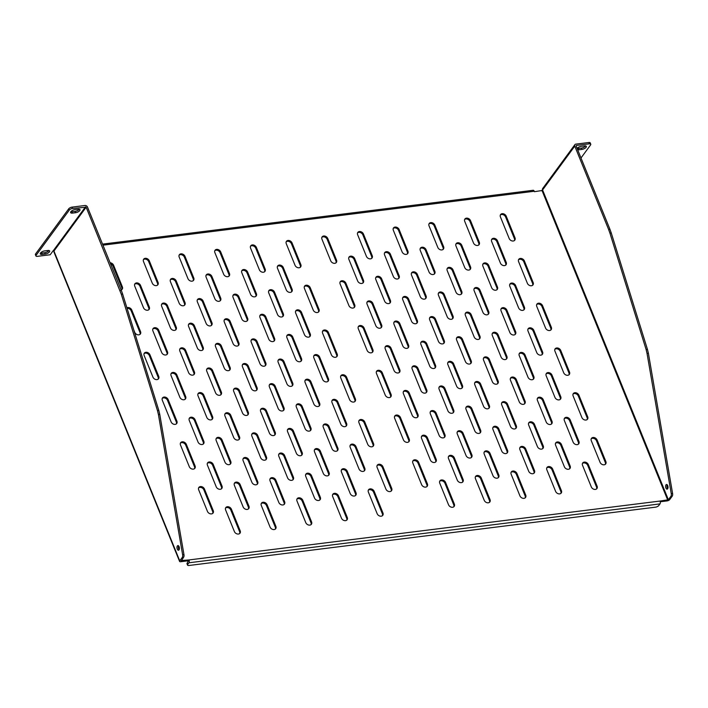 <?xml version="1.0" encoding="UTF-8"?>
<svg xmlns="http://www.w3.org/2000/svg" width="708" height="708" viewBox="0 0 708 708"><rect width="100%" height="100%" fill="white"/><g stroke="black" fill="none" stroke-linecap="round" stroke-linejoin="round"><path stroke-width="1.06" d="M187.549 565.117L187.009 563.789A2.602 1.053 -22.1 0 1 187.186 563.09L187.726 564.418A2.602 1.053 157.9 0 0 187.549 565.117A2.602 1.053 157.9 0 0 188.965 565.488L655.555 507.158A2.602 1.053 157.9 0 0 658.776 505.521L659.971 503.901A2.08 1.044 82.9 0 0 660.051 501.052L668.37 499.768L542.576 189.965A2.08 1.584 -143.7 0 1 542.682 188.514L574.878 144.662A2.08 1.584 36.3 0 0 574.772 146.113L608.615 229.472L609.951 229.304L611.261 232.967L609.924 233.136L608.615 229.472M589.357 143.83L588.826 142.512A2.602 1.053 -22.1 0 1 590.233 142.883L590.773 144.211A2.602 1.053 157.9 0 0 589.357 143.83L576.374 145.45L576.108 145.954L609.951 229.304M580.994 157.981L590.596 144.91A2.602 1.053 157.9 0 0 590.773 144.211M119.988 290.554L121.325 290.395L122.634 294.059L121.289 294.227L86.137 207.205L72.535 208.444A2.602 1.053 157.9 0 0 69.304 210.081L36.117 255.287A2.602 1.053 157.9 0 0 35.94 255.986A2.602 1.053 157.9 0 0 37.356 256.358L50.197 254.756L53.189 250.685L54.127 251.499A2.08 0.841 -22.1 0 0 53.976 252.057L179.593 561.417A2.08 0.841 157.9 0 0 180.726 561.718L188.408 560.754L189.001 559.94L660.051 501.052M35.94 255.986L35.4 254.659A2.602 1.053 -22.1 0 1 35.577 253.96L36.117 255.287M69.304 210.081L68.764 208.754A2.602 1.053 -22.1 0 1 71.995 207.125L72.535 208.444M647.041 353.442L646.103 349.495L647.439 349.327L648.386 353.274L647.041 353.442L671.264 493.733L672.6 493.565A2.602 1.31 82.9 0 1 672.228 496.166L669.706 499.6A2.08 0.841 157.9 0 1 667.131 500.901L660.254 501.768M158.415 414.534L157.468 410.587L158.804 410.419L159.751 414.366L158.415 414.534L182.629 554.815L183.965 554.647A2.602 1.31 82.9 0 1 183.602 557.249L182.266 557.417A2.602 1.31 -97.1 0 0 182.629 554.815M672.228 496.166L670.892 496.335A2.602 1.31 -97.1 0 0 671.264 493.733M102.536 244.118L533.204 190.275A2.08 1.044 82.9 0 1 534.257 191.257L534.434 191.691L542.753 190.408M372.868 303.413L381.639 324.999A3.381 2.584 -143.7 0 1 381.462 327.361A3.381 2.584 -143.7 0 1 378.532 328.105A3.381 2.584 -143.7 0 1 375.833 325.724L367.071 304.139A3.381 2.584 -143.7 0 1 367.24 301.776A3.381 2.584 -143.7 0 1 370.169 301.033A3.381 2.584 -143.7 0 1 372.868 303.413L372.275 304.228L381.037 325.813A3.381 2.584 -143.7 0 1 381.108 327.733M367.001 302.219A3.381 2.584 -143.7 0 1 372.275 304.228M515.636 285.563L524.407 307.148A3.381 2.584 -143.7 0 1 524.23 309.511A3.381 2.584 -143.7 0 1 521.3 310.254A3.381 2.584 -143.7 0 1 518.601 307.874L509.84 286.289A3.381 2.584 -143.7 0 1 510.017 283.926A3.381 2.584 -143.7 0 1 512.937 283.182A3.381 2.584 -143.7 0 1 515.636 285.563L515.043 286.377L523.805 307.962A3.381 2.584 -143.7 0 1 523.876 309.883M509.769 284.368A3.381 2.584 -143.7 0 1 515.043 286.377M498.122 334.787L506.884 356.372A3.381 2.584 -143.7 0 1 506.716 358.735A3.381 2.584 -143.7 0 1 503.786 359.478A3.381 2.584 -143.7 0 1 501.087 357.098L492.325 335.512A3.381 2.584 -143.7 0 1 492.494 333.149A3.381 2.584 -143.7 0 1 495.423 332.406A3.381 2.584 -143.7 0 1 498.122 334.787L497.52 335.601L506.291 357.186A3.381 2.584 -143.7 0 1 506.362 359.106M492.246 333.592A3.381 2.584 -143.7 0 1 497.52 335.601M533.814 330.326L542.576 351.911A3.381 2.584 -143.7 0 1 542.408 354.274A3.381 2.584 -143.7 0 1 539.478 355.018A3.381 2.584 -143.7 0 1 536.779 352.637L528.018 331.052A3.381 2.584 -143.7 0 1 528.186 328.689A3.381 2.584 -143.7 0 1 531.115 327.946A3.381 2.584 -143.7 0 1 533.814 330.326L533.221 331.14L541.983 352.726A3.381 2.584 -143.7 0 1 542.054 354.646M527.938 329.131A3.381 2.584 -143.7 0 1 533.221 331.14M391.046 348.177L399.808 369.762A3.381 2.584 -143.7 0 1 399.639 372.125A3.381 2.584 -143.7 0 1 396.71 372.859A3.381 2.584 -143.7 0 1 394.011 370.488L385.24 348.894A3.381 2.584 -143.7 0 1 385.418 346.531A3.381 2.584 -143.7 0 1 388.347 345.796A3.381 2.584 -143.7 0 1 391.046 348.177L390.444 348.982L399.215 370.576A3.381 2.584 -143.7 0 1 399.285 372.488M385.17 346.982A3.381 2.584 -143.7 0 1 390.444 348.982M426.738 343.707L435.5 365.301A3.381 2.584 -143.7 0 1 435.332 367.664A3.381 2.584 -143.7 0 1 432.402 368.399A3.381 2.584 -143.7 0 1 429.703 366.027L420.933 344.433A3.381 2.584 -143.7 0 1 421.11 342.07A3.381 2.584 -143.7 0 1 424.039 341.336A3.381 2.584 -143.7 0 1 426.738 343.707L426.136 344.522L434.907 366.107A3.381 2.584 -143.7 0 1 434.978 368.027M420.862 342.513A3.381 2.584 -143.7 0 1 426.136 344.522M462.43 339.247L471.192 360.832A3.381 2.584 -143.7 0 1 471.024 363.195A3.381 2.584 -143.7 0 1 468.094 363.939A3.381 2.584 -143.7 0 1 465.395 361.558L456.625 339.973A3.381 2.584 -143.7 0 1 456.802 337.61A3.381 2.584 -143.7 0 1 459.731 336.875A3.381 2.584 -143.7 0 1 462.43 339.247L461.828 340.061L470.599 361.646A3.381 2.584 -143.7 0 1 470.67 363.567M456.554 338.052A3.381 2.584 -143.7 0 1 461.828 340.061M426.074 249.729L434.845 271.314A3.381 2.584 -143.7 0 1 434.668 273.677A3.381 2.584 -143.7 0 1 431.738 274.421A3.381 2.584 -143.7 0 1 429.048 272.04L420.278 250.455A3.381 2.584 -143.7 0 1 420.455 248.092A3.381 2.584 -143.7 0 1 423.384 247.349A3.381 2.584 -143.7 0 1 426.074 249.729L425.481 250.544L434.243 272.129A3.381 2.584 -143.7 0 1 434.323 274.049M420.207 248.535A3.381 2.584 -143.7 0 1 425.481 250.544M390.382 254.19L399.153 275.775A3.381 2.584 -143.7 0 1 398.976 278.138A3.381 2.584 -143.7 0 1 396.046 278.881A3.381 2.584 -143.7 0 1 393.347 276.501L384.586 254.915A3.381 2.584 -143.7 0 1 384.763 252.552A3.381 2.584 -143.7 0 1 387.692 251.809A3.381 2.584 -143.7 0 1 390.382 254.19L389.789 255.004L398.551 276.589A3.381 2.584 -143.7 0 1 398.622 278.51M384.515 252.995A3.381 2.584 -143.7 0 1 389.789 255.004M354.69 258.65L363.461 280.235A3.381 2.584 -143.7 0 1 363.284 282.607A3.381 2.584 -143.7 0 1 360.354 283.342A3.381 2.584 -143.7 0 1 357.655 280.961L348.894 259.376A3.381 2.584 -143.7 0 1 349.071 257.013A3.381 2.584 -143.7 0 1 351.991 256.278A3.381 2.584 -143.7 0 1 354.69 258.65L354.097 259.464L362.859 281.049A3.381 2.584 -143.7 0 1 362.93 282.97M348.823 257.455A3.381 2.584 -143.7 0 1 354.097 259.464M497.467 240.8L506.229 262.394A3.381 2.584 -143.7 0 1 506.052 264.757A3.381 2.584 -143.7 0 1 503.131 265.491A3.381 2.584 -143.7 0 1 500.432 263.119L491.662 241.525A3.381 2.584 -143.7 0 1 491.839 239.162A3.381 2.584 -143.7 0 1 494.768 238.428A3.381 2.584 -143.7 0 1 497.467 240.8L496.866 241.614L505.636 263.199A3.381 2.584 -143.7 0 1 505.707 265.119M491.591 239.614A3.381 2.584 -143.7 0 1 496.866 241.614M479.944 290.023L488.715 311.609A3.381 2.584 -143.7 0 1 488.538 313.98A3.381 2.584 -143.7 0 1 485.608 314.715A3.381 2.584 -143.7 0 1 482.909 312.334L474.148 290.749A3.381 2.584 -143.7 0 1 474.325 288.386A3.381 2.584 -143.7 0 1 477.245 287.652A3.381 2.584 -143.7 0 1 479.944 290.023L479.351 290.838L488.113 312.423A3.381 2.584 -143.7 0 1 488.184 314.343M474.077 288.829A3.381 2.584 -143.7 0 1 479.351 290.838M444.252 294.484L453.023 316.078A3.381 2.584 -143.7 0 1 452.846 318.441A3.381 2.584 -143.7 0 1 449.916 319.175A3.381 2.584 -143.7 0 1 447.217 316.803L438.456 295.209A3.381 2.584 -143.7 0 1 438.624 292.846A3.381 2.584 -143.7 0 1 441.553 292.112A3.381 2.584 -143.7 0 1 444.252 294.484L443.659 295.298L452.421 316.892A3.381 2.584 -143.7 0 1 452.492 318.804M438.385 293.298A3.381 2.584 -143.7 0 1 443.659 295.298M408.56 298.953L417.331 320.538A3.381 2.584 -143.7 0 1 417.154 322.901A3.381 2.584 -143.7 0 1 414.224 323.636A3.381 2.584 -143.7 0 1 411.525 321.264L402.764 299.679A3.381 2.584 -143.7 0 1 402.932 297.316A3.381 2.584 -143.7 0 1 405.861 296.572A3.381 2.584 -143.7 0 1 408.56 298.953L407.967 299.767L416.729 321.352A3.381 2.584 -143.7 0 1 416.8 323.273M402.693 297.758A3.381 2.584 -143.7 0 1 407.967 299.767M463.085 433.234L471.855 454.819A3.381 2.584 -143.7 0 1 471.678 457.182A3.381 2.584 -143.7 0 1 468.749 457.917A3.381 2.584 -143.7 0 1 466.05 455.545L457.288 433.96A3.381 2.584 -143.7 0 1 457.465 431.597A3.381 2.584 -143.7 0 1 460.386 430.853A3.381 2.584 -143.7 0 1 463.085 433.234L462.492 434.048L471.254 455.633A3.381 2.584 -143.7 0 1 471.324 457.554M457.218 432.039A3.381 2.584 -143.7 0 1 462.492 434.048M427.393 437.694L436.163 459.28A3.381 2.584 -143.7 0 1 435.986 461.643A3.381 2.584 -143.7 0 1 433.057 462.386A3.381 2.584 -143.7 0 1 430.358 460.005L421.596 438.42A3.381 2.584 -143.7 0 1 421.764 436.057A3.381 2.584 -143.7 0 1 424.694 435.314A3.381 2.584 -143.7 0 1 427.393 437.694L426.8 438.509L435.562 460.094A3.381 2.584 -143.7 0 1 435.632 462.014M421.526 436.5A3.381 2.584 -143.7 0 1 426.8 438.509M570.161 419.844L578.932 441.429A3.381 2.584 -143.7 0 1 578.755 443.792A3.381 2.584 -143.7 0 1 575.825 444.536A3.381 2.584 -143.7 0 1 573.126 442.155L564.365 420.57A3.381 2.584 -143.7 0 1 564.542 418.207A3.381 2.584 -143.7 0 1 567.471 417.463A3.381 2.584 -143.7 0 1 570.161 419.844L569.568 420.658L578.33 442.243A3.381 2.584 -143.7 0 1 578.401 444.164M564.294 418.649A3.381 2.584 -143.7 0 1 569.568 420.658M552.647 469.068L561.409 490.653A3.381 2.584 -143.7 0 1 561.24 493.016A3.381 2.584 -143.7 0 1 558.311 493.759A3.381 2.584 -143.7 0 1 555.612 491.379L546.85 469.793A3.381 2.584 -143.7 0 1 547.019 467.43A3.381 2.584 -143.7 0 1 549.948 466.687A3.381 2.584 -143.7 0 1 552.647 469.068L552.054 469.882L560.816 491.467A3.381 2.584 -143.7 0 1 560.886 493.387M546.78 467.873A3.381 2.584 -143.7 0 1 552.054 469.882M588.339 464.607L597.11 486.192A3.381 2.584 -143.7 0 1 596.933 488.555A3.381 2.584 -143.7 0 1 594.003 489.299A3.381 2.584 -143.7 0 1 591.304 486.918L582.542 465.333A3.381 2.584 -143.7 0 1 582.711 462.97A3.381 2.584 -143.7 0 1 585.64 462.227A3.381 2.584 -143.7 0 1 588.339 464.607L587.746 465.421L596.508 487.007A3.381 2.584 -143.7 0 1 596.579 488.927M582.472 463.413A3.381 2.584 -143.7 0 1 587.746 465.421M445.571 482.458L454.332 504.043A3.381 2.584 -143.7 0 1 454.164 506.406A3.381 2.584 -143.7 0 1 451.235 507.14A3.381 2.584 -143.7 0 1 448.536 504.769L439.765 483.183A3.381 2.584 -143.7 0 1 439.942 480.812A3.381 2.584 -143.7 0 1 442.872 480.077A3.381 2.584 -143.7 0 1 445.571 482.458L444.969 483.263L453.74 504.857A3.381 2.584 -143.7 0 1 453.81 506.769M439.695 481.263A3.381 2.584 -143.7 0 1 444.969 483.263M481.263 477.989L490.025 499.582A3.381 2.584 -143.7 0 1 489.856 501.945A3.381 2.584 -143.7 0 1 486.927 502.68A3.381 2.584 -143.7 0 1 484.228 500.308L475.466 478.714A3.381 2.584 -143.7 0 1 475.634 476.351A3.381 2.584 -143.7 0 1 478.564 475.617A3.381 2.584 -143.7 0 1 481.263 477.989L480.661 478.803L489.432 500.388A3.381 2.584 -143.7 0 1 489.502 502.308M475.387 476.803A3.381 2.584 -143.7 0 1 480.661 478.803M516.955 473.528L525.717 495.113A3.381 2.584 -143.7 0 1 525.548 497.476A3.381 2.584 -143.7 0 1 522.619 498.22A3.381 2.584 -143.7 0 1 519.92 495.839L511.158 474.254A3.381 2.584 -143.7 0 1 511.326 471.891A3.381 2.584 -143.7 0 1 514.256 471.156A3.381 2.584 -143.7 0 1 516.955 473.528L516.362 474.342L525.124 495.927A3.381 2.584 -143.7 0 1 525.194 497.848M511.087 472.333A3.381 2.584 -143.7 0 1 516.362 474.342M516.3 379.55L525.062 401.135A3.381 2.584 -143.7 0 1 524.885 403.498A3.381 2.584 -143.7 0 1 521.964 404.233A3.381 2.584 -143.7 0 1 519.265 401.861L510.495 380.276A3.381 2.584 -143.7 0 1 510.672 377.904A3.381 2.584 -143.7 0 1 513.601 377.169A3.381 2.584 -143.7 0 1 516.3 379.55L515.698 380.355L524.469 401.949A3.381 2.584 -143.7 0 1 524.54 403.87M510.424 378.355A3.381 2.584 -143.7 0 1 515.698 380.355M480.608 384.01L489.37 405.596A3.381 2.584 -143.7 0 1 489.193 407.958A3.381 2.584 -143.7 0 1 486.272 408.702A3.381 2.584 -143.7 0 1 483.573 406.321L474.803 384.736A3.381 2.584 -143.7 0 1 474.98 382.373A3.381 2.584 -143.7 0 1 477.909 381.63A3.381 2.584 -143.7 0 1 480.608 384.01L480.006 384.825L488.777 406.41A3.381 2.584 -143.7 0 1 488.847 408.33M474.732 382.816A3.381 2.584 -143.7 0 1 480.006 384.825M444.916 388.471L453.678 410.056A3.381 2.584 -143.7 0 1 453.501 412.419A3.381 2.584 -143.7 0 1 450.571 413.162A3.381 2.584 -143.7 0 1 447.881 410.782L439.11 389.196A3.381 2.584 -143.7 0 1 439.287 386.834A3.381 2.584 -143.7 0 1 442.217 386.09A3.381 2.584 -143.7 0 1 444.916 388.471L444.314 389.285L453.085 410.87A3.381 2.584 -143.7 0 1 453.155 412.791M439.04 387.276A3.381 2.584 -143.7 0 1 444.314 389.285M409.215 392.931L417.986 414.516A3.381 2.584 -143.7 0 1 417.809 416.888A3.381 2.584 -143.7 0 1 414.879 417.623A3.381 2.584 -143.7 0 1 412.189 415.242L403.418 393.657A3.381 2.584 -143.7 0 1 403.595 391.294A3.381 2.584 -143.7 0 1 406.525 390.559A3.381 2.584 -143.7 0 1 409.215 392.931L408.622 393.745L417.384 415.331A3.381 2.584 -143.7 0 1 417.463 417.251M403.348 391.736A3.381 2.584 -143.7 0 1 408.622 393.745M551.992 375.081L560.754 396.675A3.381 2.584 -143.7 0 1 560.577 399.038A3.381 2.584 -143.7 0 1 557.656 399.772A3.381 2.584 -143.7 0 1 554.957 397.4L546.187 375.806A3.381 2.584 -143.7 0 1 546.364 373.443A3.381 2.584 -143.7 0 1 549.293 372.709A3.381 2.584 -143.7 0 1 551.992 375.081L551.39 375.895L560.161 397.48A3.381 2.584 -143.7 0 1 560.232 399.401M546.116 373.895A3.381 2.584 -143.7 0 1 551.39 375.895M534.469 424.304L543.24 445.898A3.381 2.584 -143.7 0 1 543.063 448.261A3.381 2.584 -143.7 0 1 540.133 448.996A3.381 2.584 -143.7 0 1 537.434 446.615L528.672 425.03A3.381 2.584 -143.7 0 1 528.849 422.667A3.381 2.584 -143.7 0 1 531.77 421.933A3.381 2.584 -143.7 0 1 534.469 424.304L533.876 425.119L542.638 446.704A3.381 2.584 -143.7 0 1 542.709 448.624M528.602 423.11A3.381 2.584 -143.7 0 1 533.876 425.119M498.777 428.765L507.548 450.359A3.381 2.584 -143.7 0 1 507.37 452.722A3.381 2.584 -143.7 0 1 504.441 453.456A3.381 2.584 -143.7 0 1 501.742 451.084L492.98 429.49A3.381 2.584 -143.7 0 1 493.157 427.128A3.381 2.584 -143.7 0 1 496.078 426.393A3.381 2.584 -143.7 0 1 498.777 428.765L498.184 429.579L506.946 451.173A3.381 2.584 -143.7 0 1 507.017 453.085M492.91 427.579A3.381 2.584 -143.7 0 1 498.184 429.579M461.766 245.269L470.537 266.854A3.381 2.584 -143.7 0 1 470.36 269.217A3.381 2.584 -143.7 0 1 467.43 269.952A3.381 2.584 -143.7 0 1 464.74 267.58L455.97 245.995A3.381 2.584 -143.7 0 1 456.147 243.623A3.381 2.584 -143.7 0 1 459.076 242.888A3.381 2.584 -143.7 0 1 461.766 245.269L461.174 246.074L469.944 267.668A3.381 2.584 -143.7 0 1 470.015 269.58M455.899 244.074A3.381 2.584 -143.7 0 1 461.174 246.074M402.772 345.876L394.002 324.291A3.381 2.584 -143.7 0 1 394.179 321.919A3.381 2.584 -143.7 0 1 397.108 321.184A3.381 2.584 -143.7 0 1 399.799 323.565L408.569 345.15A3.381 2.584 -143.7 0 1 408.392 347.513A3.381 2.584 -143.7 0 1 405.463 348.248A3.381 2.584 -143.7 0 1 402.772 345.876M393.931 322.37A3.381 2.584 -143.7 0 1 399.206 324.37L407.967 345.964A3.381 2.584 -143.7 0 1 408.047 347.885M524.398 260.951L533.159 282.536A3.381 2.584 -143.7 0 1 532.991 284.899A3.381 2.584 -143.7 0 1 530.062 285.643A3.381 2.584 -143.7 0 1 527.363 283.262L518.601 261.677A3.381 2.584 -143.7 0 1 518.769 259.314A3.381 2.584 -143.7 0 1 521.699 258.57A3.381 2.584 -143.7 0 1 524.398 260.951L523.796 261.765L532.566 283.35A3.381 2.584 -143.7 0 1 532.637 285.271M518.521 259.756A3.381 2.584 -143.7 0 1 523.796 261.765M488.706 265.411L497.467 287.006A3.381 2.584 -143.7 0 1 497.299 289.368A3.381 2.584 -143.7 0 1 494.37 290.103A3.381 2.584 -143.7 0 1 491.671 287.722L482.9 266.137A3.381 2.584 -143.7 0 1 483.077 263.774A3.381 2.584 -143.7 0 1 486.007 263.04A3.381 2.584 -143.7 0 1 488.706 265.411L488.104 266.226L496.874 287.811A3.381 2.584 -143.7 0 1 496.945 289.731M482.829 264.217A3.381 2.584 -143.7 0 1 488.104 266.226M453.014 269.881L461.775 291.466A3.381 2.584 -143.7 0 1 461.607 293.829A3.381 2.584 -143.7 0 1 458.678 294.563A3.381 2.584 -143.7 0 1 455.979 292.192L447.208 270.598A3.381 2.584 -143.7 0 1 447.385 268.235A3.381 2.584 -143.7 0 1 450.315 267.5A3.381 2.584 -143.7 0 1 453.014 269.881L452.412 270.686L461.182 292.28A3.381 2.584 -143.7 0 1 461.253 294.192M447.137 268.686A3.381 2.584 -143.7 0 1 452.412 270.686M364.107 328.025L372.877 349.61A3.381 2.584 -143.7 0 1 372.7 351.973A3.381 2.584 -143.7 0 1 369.771 352.717A3.381 2.584 -143.7 0 1 367.071 350.336L358.31 328.751A3.381 2.584 -143.7 0 1 358.487 326.388A3.381 2.584 -143.7 0 1 361.407 325.645A3.381 2.584 -143.7 0 1 364.107 328.025L363.514 328.839L372.275 350.425A3.381 2.584 -143.7 0 1 372.346 352.345M358.239 326.831A3.381 2.584 -143.7 0 1 363.514 328.839M435.491 319.096L444.261 340.69A3.381 2.584 -143.7 0 1 444.084 343.053A3.381 2.584 -143.7 0 1 441.155 343.787A3.381 2.584 -143.7 0 1 438.464 341.415L429.694 319.821A3.381 2.584 -143.7 0 1 429.871 317.458A3.381 2.584 -143.7 0 1 432.8 316.724A3.381 2.584 -143.7 0 1 435.491 319.096L434.898 319.91L443.659 341.504A3.381 2.584 -143.7 0 1 443.739 343.415M429.623 317.91A3.381 2.584 -143.7 0 1 434.898 319.91M471.192 314.635L479.953 336.22A3.381 2.584 -143.7 0 1 479.776 338.592A3.381 2.584 -143.7 0 1 476.847 339.327A3.381 2.584 -143.7 0 1 474.156 336.946L465.386 315.361A3.381 2.584 -143.7 0 1 465.563 312.998A3.381 2.584 -143.7 0 1 468.492 312.263A3.381 2.584 -143.7 0 1 471.192 314.635L470.59 315.449L479.36 337.035A3.381 2.584 -143.7 0 1 479.431 338.955M465.315 313.44A3.381 2.584 -143.7 0 1 470.59 315.449M506.884 310.175L515.645 331.76A3.381 2.584 -143.7 0 1 515.468 334.123A3.381 2.584 -143.7 0 1 512.548 334.866A3.381 2.584 -143.7 0 1 509.849 332.486L501.078 310.901A3.381 2.584 -143.7 0 1 501.255 308.538A3.381 2.584 -143.7 0 1 504.185 307.794A3.381 2.584 -143.7 0 1 506.884 310.175L506.282 310.989L515.052 332.574A3.381 2.584 -143.7 0 1 515.123 334.495M501.007 308.98A3.381 2.584 -143.7 0 1 506.282 310.989M542.576 305.714L551.337 327.3A3.381 2.584 -143.7 0 1 551.16 329.663A3.381 2.584 -143.7 0 1 548.24 330.406A3.381 2.584 -143.7 0 1 545.541 328.025L536.77 306.44A3.381 2.584 -143.7 0 1 536.947 304.077A3.381 2.584 -143.7 0 1 539.877 303.334A3.381 2.584 -143.7 0 1 542.576 305.714L541.974 306.529L550.744 328.114A3.381 2.584 -143.7 0 1 550.815 330.034M536.699 304.52A3.381 2.584 -143.7 0 1 541.974 306.529M327.76 238.499L336.521 260.093A3.381 2.584 -143.7 0 1 336.353 262.456A3.381 2.584 -143.7 0 1 333.424 263.19A3.381 2.584 -143.7 0 1 330.724 260.818L321.963 239.224A3.381 2.584 -143.7 0 1 322.131 236.861A3.381 2.584 -143.7 0 1 325.06 236.127A3.381 2.584 -143.7 0 1 327.76 238.499L327.158 239.313L335.928 260.907A3.381 2.584 -143.7 0 1 335.999 262.818M321.883 237.313A3.381 2.584 -143.7 0 1 327.158 239.313M399.144 229.578L407.914 251.163A3.381 2.584 -143.7 0 1 407.737 253.526A3.381 2.584 -143.7 0 1 404.808 254.269A3.381 2.584 -143.7 0 1 402.109 251.889L393.347 230.304A3.381 2.584 -143.7 0 1 393.515 227.941A3.381 2.584 -143.7 0 1 396.445 227.197A3.381 2.584 -143.7 0 1 399.144 229.578L398.551 230.392L407.312 251.977A3.381 2.584 -143.7 0 1 407.383 253.898M393.276 228.383A3.381 2.584 -143.7 0 1 398.551 230.392M434.836 225.117L443.606 246.703A3.381 2.584 -143.7 0 1 443.429 249.066A3.381 2.584 -143.7 0 1 440.5 249.809A3.381 2.584 -143.7 0 1 437.801 247.428L429.039 225.843A3.381 2.584 -143.7 0 1 429.207 223.48A3.381 2.584 -143.7 0 1 432.137 222.737A3.381 2.584 -143.7 0 1 434.836 225.117L434.243 225.932L443.004 247.517A3.381 2.584 -143.7 0 1 443.075 249.437M428.968 223.923A3.381 2.584 -143.7 0 1 434.243 225.932M470.528 220.657L479.298 242.242A3.381 2.584 -143.7 0 1 479.121 244.605A3.381 2.584 -143.7 0 1 476.192 245.34A3.381 2.584 -143.7 0 1 473.493 242.968L464.731 221.383A3.381 2.584 -143.7 0 1 464.899 219.011A3.381 2.584 -143.7 0 1 467.829 218.276A3.381 2.584 -143.7 0 1 470.528 220.657L469.935 221.471L478.696 243.056A3.381 2.584 -143.7 0 1 478.767 244.977M464.66 219.462A3.381 2.584 -143.7 0 1 469.935 221.471M417.322 274.341L426.083 295.926A3.381 2.584 -143.7 0 1 425.915 298.289A3.381 2.584 -143.7 0 1 422.986 299.033A3.381 2.584 -143.7 0 1 420.286 296.652L411.516 275.067A3.381 2.584 -143.7 0 1 411.693 272.704A3.381 2.584 -143.7 0 1 414.623 271.961A3.381 2.584 -143.7 0 1 417.322 274.341L416.72 275.155L425.49 296.74A3.381 2.584 -143.7 0 1 425.561 298.661M411.445 273.146A3.381 2.584 -143.7 0 1 416.72 275.155M345.938 283.262L354.699 304.847A3.381 2.584 -143.7 0 1 354.522 307.21A3.381 2.584 -143.7 0 1 351.602 307.953A3.381 2.584 -143.7 0 1 348.902 305.573L340.132 283.988A3.381 2.584 -143.7 0 1 340.309 281.625A3.381 2.584 -143.7 0 1 343.238 280.89A3.381 2.584 -143.7 0 1 345.938 283.262L345.336 284.076L354.106 305.661A3.381 2.584 -143.7 0 1 354.177 307.582M340.061 282.067A3.381 2.584 -143.7 0 1 345.336 284.076M384.594 301.112L375.824 279.527A3.381 2.584 -143.7 0 1 376.001 277.164A3.381 2.584 -143.7 0 1 378.93 276.421A3.381 2.584 -143.7 0 1 381.63 278.802L390.391 300.387A3.381 2.584 -143.7 0 1 390.214 302.75A3.381 2.584 -143.7 0 1 387.294 303.493A3.381 2.584 -143.7 0 1 384.594 301.112M375.753 277.607A3.381 2.584 -143.7 0 1 381.028 279.616L389.798 301.201A3.381 2.584 -143.7 0 1 389.869 303.121M506.22 216.188L514.99 237.782A3.381 2.584 -143.7 0 1 514.813 240.145A3.381 2.584 -143.7 0 1 511.884 240.879A3.381 2.584 -143.7 0 1 509.185 238.507L500.423 216.913A3.381 2.584 -143.7 0 1 500.6 214.551A3.381 2.584 -143.7 0 1 503.521 213.816A3.381 2.584 -143.7 0 1 506.22 216.188L505.627 217.002L514.389 238.596A3.381 2.584 -143.7 0 1 514.459 240.508M500.352 215.002A3.381 2.584 -143.7 0 1 505.627 217.002M457.297 480.157L448.527 458.572A3.381 2.584 -143.7 0 1 448.704 456.2A3.381 2.584 -143.7 0 1 451.633 455.465A3.381 2.584 -143.7 0 1 454.332 457.846L463.094 479.431A3.381 2.584 -143.7 0 1 462.917 481.794A3.381 2.584 -143.7 0 1 459.996 482.529A3.381 2.584 -143.7 0 1 457.297 480.157M448.456 456.651A3.381 2.584 -143.7 0 1 453.731 458.66L462.501 480.245A3.381 2.584 -143.7 0 1 462.572 482.166M578.923 395.232L587.693 416.817A3.381 2.584 -143.7 0 1 587.516 419.18A3.381 2.584 -143.7 0 1 584.587 419.924A3.381 2.584 -143.7 0 1 581.888 417.543L573.126 395.958A3.381 2.584 -143.7 0 1 573.294 393.595A3.381 2.584 -143.7 0 1 576.224 392.851A3.381 2.584 -143.7 0 1 578.923 395.232L578.33 396.046L587.091 417.631A3.381 2.584 -143.7 0 1 587.162 419.552M573.055 394.037A3.381 2.584 -143.7 0 1 578.33 396.046M543.231 399.693L551.992 421.287A3.381 2.584 -143.7 0 1 551.824 423.649A3.381 2.584 -143.7 0 1 548.895 424.384A3.381 2.584 -143.7 0 1 546.195 422.003L537.434 400.418A3.381 2.584 -143.7 0 1 537.602 398.055A3.381 2.584 -143.7 0 1 540.531 397.321A3.381 2.584 -143.7 0 1 543.231 399.693L542.638 400.507L551.399 422.092A3.381 2.584 -143.7 0 1 551.47 424.012M537.363 398.498A3.381 2.584 -143.7 0 1 542.638 400.507M507.539 404.162L516.3 425.747A3.381 2.584 -143.7 0 1 516.132 428.11A3.381 2.584 -143.7 0 1 513.203 428.844A3.381 2.584 -143.7 0 1 510.503 426.473L501.742 404.879A3.381 2.584 -143.7 0 1 501.91 402.516A3.381 2.584 -143.7 0 1 504.839 401.781A3.381 2.584 -143.7 0 1 507.539 404.162L506.937 404.967L515.707 426.561A3.381 2.584 -143.7 0 1 515.778 428.473M501.662 402.967A3.381 2.584 -143.7 0 1 506.937 404.967M418.632 462.306L427.402 483.891A3.381 2.584 -143.7 0 1 427.225 486.254A3.381 2.584 -143.7 0 1 424.296 486.998A3.381 2.584 -143.7 0 1 421.605 484.617L412.835 463.032A3.381 2.584 -143.7 0 1 413.012 460.669A3.381 2.584 -143.7 0 1 415.941 459.926A3.381 2.584 -143.7 0 1 418.632 462.306L418.039 463.12L426.809 484.706A3.381 2.584 -143.7 0 1 426.88 486.626M412.764 461.112A3.381 2.584 -143.7 0 1 418.039 463.12M490.025 453.377L498.786 474.971A3.381 2.584 -143.7 0 1 498.609 477.334A3.381 2.584 -143.7 0 1 495.689 478.068A3.381 2.584 -143.7 0 1 492.989 475.696L484.219 454.102A3.381 2.584 -143.7 0 1 484.396 451.739A3.381 2.584 -143.7 0 1 487.325 451.005A3.381 2.584 -143.7 0 1 490.025 453.377L489.423 454.191L498.193 475.785A3.381 2.584 -143.7 0 1 498.264 477.696M484.148 452.191A3.381 2.584 -143.7 0 1 489.423 454.191M525.717 448.916L534.478 470.501A3.381 2.584 -143.7 0 1 534.301 472.873A3.381 2.584 -143.7 0 1 531.381 473.608A3.381 2.584 -143.7 0 1 528.681 471.227L519.911 449.642A3.381 2.584 -143.7 0 1 520.088 447.279A3.381 2.584 -143.7 0 1 523.017 446.544A3.381 2.584 -143.7 0 1 525.717 448.916L525.115 449.73L533.885 471.316A3.381 2.584 -143.7 0 1 533.956 473.236M519.84 447.721A3.381 2.584 -143.7 0 1 525.115 449.73M561.409 444.456L570.17 466.041A3.381 2.584 -143.7 0 1 569.993 468.404A3.381 2.584 -143.7 0 1 567.073 469.147A3.381 2.584 -143.7 0 1 564.373 466.767L555.603 445.182A3.381 2.584 -143.7 0 1 555.78 442.819A3.381 2.584 -143.7 0 1 558.709 442.075A3.381 2.584 -143.7 0 1 561.409 444.456L560.807 445.27L569.577 466.855A3.381 2.584 -143.7 0 1 569.648 468.776M555.532 443.261A3.381 2.584 -143.7 0 1 560.807 445.27M597.101 439.995L605.862 461.581A3.381 2.584 -143.7 0 1 605.694 463.944A3.381 2.584 -143.7 0 1 602.765 464.687A3.381 2.584 -143.7 0 1 600.065 462.306L591.295 440.721A3.381 2.584 -143.7 0 1 591.472 438.358A3.381 2.584 -143.7 0 1 594.401 437.615A3.381 2.584 -143.7 0 1 597.101 439.995L596.499 440.81L605.269 462.395A3.381 2.584 -143.7 0 1 605.34 464.315M591.224 438.801A3.381 2.584 -143.7 0 1 596.499 440.81M420.941 390.63L412.18 369.045A3.381 2.584 -143.7 0 1 412.348 366.682A3.381 2.584 -143.7 0 1 415.277 365.947A3.381 2.584 -143.7 0 1 417.977 368.319L426.747 389.913A3.381 2.584 -143.7 0 1 426.57 392.276A3.381 2.584 -143.7 0 1 423.641 393.011A3.381 2.584 -143.7 0 1 420.941 390.63M412.109 367.125A3.381 2.584 -143.7 0 1 417.384 369.134L426.145 390.719A3.381 2.584 -143.7 0 1 426.216 392.639M382.285 372.789L391.055 394.374A3.381 2.584 -143.7 0 1 390.878 396.737A3.381 2.584 -143.7 0 1 387.949 397.471A3.381 2.584 -143.7 0 1 385.249 395.099L376.488 373.505A3.381 2.584 -143.7 0 1 376.656 371.142A3.381 2.584 -143.7 0 1 379.585 370.408A3.381 2.584 -143.7 0 1 382.285 372.789L381.692 373.594L390.453 395.188A3.381 2.584 -143.7 0 1 390.524 397.099M376.417 371.594A3.381 2.584 -143.7 0 1 381.692 373.594M453.669 363.859L462.439 385.444A3.381 2.584 -143.7 0 1 462.262 387.807A3.381 2.584 -143.7 0 1 459.333 388.55A3.381 2.584 -143.7 0 1 456.633 386.17L447.872 364.585A3.381 2.584 -143.7 0 1 448.04 362.222A3.381 2.584 -143.7 0 1 450.969 361.478A3.381 2.584 -143.7 0 1 453.669 363.859L453.076 364.673L461.837 386.258A3.381 2.584 -143.7 0 1 461.908 388.179M447.801 362.664A3.381 2.584 -143.7 0 1 453.076 364.673M489.361 359.399L498.131 380.984A3.381 2.584 -143.7 0 1 497.954 383.347A3.381 2.584 -143.7 0 1 495.025 384.09A3.381 2.584 -143.7 0 1 492.325 381.709L483.564 360.124A3.381 2.584 -143.7 0 1 483.741 357.761A3.381 2.584 -143.7 0 1 486.661 357.018A3.381 2.584 -143.7 0 1 489.361 359.399L488.768 360.213L497.529 381.798A3.381 2.584 -143.7 0 1 497.6 383.718M483.493 358.204A3.381 2.584 -143.7 0 1 488.768 360.213M525.053 354.938L533.823 376.523A3.381 2.584 -143.7 0 1 533.646 378.886A3.381 2.584 -143.7 0 1 530.717 379.621A3.381 2.584 -143.7 0 1 528.018 377.249L519.256 355.664A3.381 2.584 -143.7 0 1 519.433 353.292A3.381 2.584 -143.7 0 1 522.354 352.557A3.381 2.584 -143.7 0 1 525.053 354.938L524.46 355.752L533.221 377.337A3.381 2.584 -143.7 0 1 533.292 379.258M519.185 353.743A3.381 2.584 -143.7 0 1 524.46 355.752M560.745 350.469L569.515 372.063A3.381 2.584 -143.7 0 1 569.338 374.426A3.381 2.584 -143.7 0 1 566.409 375.16A3.381 2.584 -143.7 0 1 563.71 372.789L554.948 351.195A3.381 2.584 -143.7 0 1 555.125 348.832A3.381 2.584 -143.7 0 1 558.046 348.097A3.381 2.584 -143.7 0 1 560.745 350.469L560.152 351.283L568.913 372.877A3.381 2.584 -143.7 0 1 568.984 374.789M554.877 349.283A3.381 2.584 -143.7 0 1 560.152 351.283M471.847 408.622L480.608 430.207A3.381 2.584 -143.7 0 1 480.44 432.57A3.381 2.584 -143.7 0 1 477.511 433.314A3.381 2.584 -143.7 0 1 474.811 430.933L466.05 409.348A3.381 2.584 -143.7 0 1 466.218 406.985A3.381 2.584 -143.7 0 1 469.147 406.242A3.381 2.584 -143.7 0 1 471.847 408.622L471.245 409.436L480.015 431.022A3.381 2.584 -143.7 0 1 480.086 432.942M465.97 407.427A3.381 2.584 -143.7 0 1 471.245 409.436M400.462 417.543L409.224 439.128A3.381 2.584 -143.7 0 1 409.056 441.5A3.381 2.584 -143.7 0 1 406.126 442.234A3.381 2.584 -143.7 0 1 403.427 439.854L394.657 418.269A3.381 2.584 -143.7 0 1 394.834 415.906A3.381 2.584 -143.7 0 1 397.763 415.171A3.381 2.584 -143.7 0 1 400.462 417.543L399.861 418.357L408.631 439.942A3.381 2.584 -143.7 0 1 408.702 441.863M394.586 416.348A3.381 2.584 -143.7 0 1 399.861 418.357M439.119 435.393L430.349 413.808A3.381 2.584 -143.7 0 1 430.526 411.445A3.381 2.584 -143.7 0 1 433.455 410.702A3.381 2.584 -143.7 0 1 436.155 413.083L444.916 434.668A3.381 2.584 -143.7 0 1 444.748 437.031A3.381 2.584 -143.7 0 1 441.819 437.774A3.381 2.584 -143.7 0 1 439.119 435.393M430.278 411.888A3.381 2.584 -143.7 0 1 435.553 413.897L444.323 435.482A3.381 2.584 -143.7 0 1 444.394 437.402M366.417 256.349L357.655 234.764A3.381 2.584 -143.7 0 1 357.823 232.401A3.381 2.584 -143.7 0 1 360.753 231.666A3.381 2.584 -143.7 0 1 363.452 234.038L372.213 255.632A3.381 2.584 -143.7 0 1 372.045 257.995A3.381 2.584 -143.7 0 1 369.116 258.73A3.381 2.584 -143.7 0 1 366.417 256.349M357.584 232.844A3.381 2.584 -143.7 0 1 362.859 234.852L371.62 256.438A3.381 2.584 -143.7 0 1 371.691 258.358M310.246 333.928L301.484 312.334A3.381 2.584 36.3 0 0 298.785 309.962A3.381 2.584 36.3 0 0 295.856 310.697A3.381 2.584 36.3 0 0 295.687 313.06L304.449 334.645A3.381 2.584 36.3 0 0 307.148 337.026A3.381 2.584 36.3 0 0 310.077 336.291A3.381 2.584 36.3 0 0 310.246 333.928L309.653 334.734L300.882 313.148A3.381 2.584 36.3 0 0 295.608 311.139M309.723 336.654A3.381 2.584 36.3 0 0 309.653 334.734M274.554 338.389L265.792 316.803A3.381 2.584 36.3 0 0 263.093 314.423A3.381 2.584 36.3 0 0 260.163 315.157A3.381 2.584 36.3 0 0 259.986 317.52L268.757 339.114A3.381 2.584 36.3 0 0 271.456 341.486A3.381 2.584 36.3 0 0 274.385 340.752A3.381 2.584 36.3 0 0 274.554 338.389L273.961 339.203L265.19 317.609A3.381 2.584 36.3 0 0 259.916 315.609M274.031 341.114A3.381 2.584 36.3 0 0 273.961 339.203M238.861 342.849L230.1 321.264A3.381 2.584 36.3 0 0 227.401 318.883A3.381 2.584 36.3 0 0 224.471 319.627A3.381 2.584 36.3 0 0 224.294 321.99L233.065 343.575A3.381 2.584 36.3 0 0 235.764 345.955A3.381 2.584 36.3 0 0 238.693 345.212A3.381 2.584 36.3 0 0 238.861 342.849L238.269 343.663L229.498 322.078A3.381 2.584 36.3 0 0 224.224 320.069M238.339 345.584A3.381 2.584 36.3 0 0 238.269 343.663M203.169 347.309L194.408 325.724A3.381 2.584 36.3 0 0 191.709 323.344A3.381 2.584 36.3 0 0 188.779 324.087A3.381 2.584 36.3 0 0 188.602 326.45L197.373 348.035A3.381 2.584 36.3 0 0 200.072 350.416A3.381 2.584 36.3 0 0 203.001 349.672A3.381 2.584 36.3 0 0 203.169 347.309L202.577 348.124L193.806 326.538A3.381 2.584 36.3 0 0 188.532 324.529M202.647 350.044A3.381 2.584 36.3 0 0 202.577 348.124M167.477 351.77L158.716 330.185A3.381 2.584 36.3 0 0 156.017 327.813A3.381 2.584 36.3 0 0 153.087 328.547A3.381 2.584 36.3 0 0 152.91 330.91L161.681 352.495A3.381 2.584 36.3 0 0 164.38 354.876A3.381 2.584 36.3 0 0 167.3 354.133A3.381 2.584 36.3 0 0 167.477 351.77L166.884 352.584L158.114 330.999A3.381 2.584 36.3 0 0 152.839 328.99M166.955 354.504A3.381 2.584 36.3 0 0 166.884 352.584M247.623 318.237L238.853 296.652A3.381 2.584 36.3 0 0 236.162 294.271A3.381 2.584 36.3 0 0 233.233 295.015A3.381 2.584 36.3 0 0 233.056 297.378L241.826 318.963A3.381 2.584 36.3 0 0 244.517 321.344A3.381 2.584 36.3 0 0 247.446 320.6A3.381 2.584 36.3 0 0 247.623 318.237L247.03 319.051L238.26 297.466A3.381 2.584 36.3 0 0 232.985 295.457M247.101 320.972A3.381 2.584 36.3 0 0 247.03 319.051M211.931 322.698L203.161 301.112A3.381 2.584 36.3 0 0 200.47 298.732A3.381 2.584 36.3 0 0 197.541 299.475A3.381 2.584 36.3 0 0 197.364 301.838L206.134 323.423A3.381 2.584 36.3 0 0 208.825 325.804A3.381 2.584 36.3 0 0 211.754 325.06A3.381 2.584 36.3 0 0 211.931 322.698L211.329 323.512L202.568 301.927A3.381 2.584 36.3 0 0 197.293 299.918M211.409 325.432A3.381 2.584 36.3 0 0 211.329 323.512M176.239 327.158L167.469 305.573A3.381 2.584 36.3 0 0 164.778 303.201A3.381 2.584 36.3 0 0 161.849 303.936A3.381 2.584 36.3 0 0 161.672 306.299L170.433 327.884A3.381 2.584 36.3 0 0 173.133 330.264A3.381 2.584 36.3 0 0 176.062 329.53A3.381 2.584 36.3 0 0 176.239 327.158L175.637 327.972L166.876 306.387A3.381 2.584 36.3 0 0 161.601 304.378M175.717 329.893A3.381 2.584 36.3 0 0 175.637 327.972M133.856 330.158L134.741 332.353A3.381 2.584 36.3 0 0 137.441 334.725A3.381 2.584 36.3 0 0 140.37 333.99A3.381 2.584 36.3 0 0 140.547 331.627L131.776 310.033A3.381 2.584 36.3 0 0 126.9 307.776M140.016 334.353A3.381 2.584 36.3 0 0 139.945 332.441L131.184 310.847A3.381 2.584 36.3 0 0 127.077 308.352M268.748 292.917L277.518 314.502A3.381 2.584 36.3 0 0 280.218 316.874A3.381 2.584 36.3 0 0 283.138 316.14A3.381 2.584 36.3 0 0 283.315 313.777L274.554 292.192A3.381 2.584 36.3 0 0 271.854 289.811A3.381 2.584 36.3 0 0 268.925 290.546A3.381 2.584 36.3 0 0 268.748 292.917M282.793 316.503A3.381 2.584 36.3 0 0 282.722 314.591L273.952 292.997A3.381 2.584 36.3 0 0 268.677 290.997M319.007 309.316L310.246 287.722A3.381 2.584 36.3 0 0 307.546 285.351A3.381 2.584 36.3 0 0 304.617 286.085A3.381 2.584 36.3 0 0 304.44 288.448L313.21 310.042A3.381 2.584 36.3 0 0 315.91 312.414A3.381 2.584 36.3 0 0 318.83 311.679A3.381 2.584 36.3 0 0 319.007 309.316L318.414 310.122L309.644 288.537A3.381 2.584 36.3 0 0 304.369 286.536M318.485 312.042A3.381 2.584 36.3 0 0 318.414 310.122M149.299 307.015L140.538 285.421A3.381 2.584 36.3 0 0 137.839 283.05A3.381 2.584 36.3 0 0 134.909 283.784A3.381 2.584 36.3 0 0 134.741 286.147L143.503 307.741A3.381 2.584 36.3 0 0 146.202 310.113A3.381 2.584 36.3 0 0 149.131 309.378A3.381 2.584 36.3 0 0 149.299 307.015L148.707 307.83L139.945 286.236A3.381 2.584 36.3 0 0 134.67 284.235M148.777 309.741A3.381 2.584 36.3 0 0 148.707 307.83M292.077 289.165L283.306 267.58A3.381 2.584 36.3 0 0 280.607 265.199A3.381 2.584 36.3 0 0 277.686 265.934A3.381 2.584 36.3 0 0 277.509 268.305L286.271 289.891A3.381 2.584 36.3 0 0 288.97 292.262A3.381 2.584 36.3 0 0 291.9 291.528A3.381 2.584 36.3 0 0 292.077 289.165L291.475 289.979L282.713 268.394A3.381 2.584 36.3 0 0 277.439 266.385M291.546 291.9A3.381 2.584 36.3 0 0 291.475 289.979M256.385 293.625L247.614 272.04A3.381 2.584 36.3 0 0 244.915 269.659A3.381 2.584 36.3 0 0 241.986 270.403A3.381 2.584 36.3 0 0 241.817 272.766L250.579 294.351A3.381 2.584 36.3 0 0 253.278 296.732A3.381 2.584 36.3 0 0 256.207 295.988A3.381 2.584 36.3 0 0 256.385 293.625L255.783 294.44L247.021 272.854A3.381 2.584 36.3 0 0 241.747 270.845M255.854 296.36A3.381 2.584 36.3 0 0 255.783 294.44M220.692 298.086L211.922 276.501A3.381 2.584 36.3 0 0 209.223 274.12A3.381 2.584 36.3 0 0 206.293 274.863A3.381 2.584 36.3 0 0 206.125 277.226L214.887 298.811A3.381 2.584 36.3 0 0 217.586 301.192A3.381 2.584 36.3 0 0 220.515 300.449A3.381 2.584 36.3 0 0 220.692 298.086L220.091 298.9L211.329 277.315A3.381 2.584 36.3 0 0 206.055 275.306M220.161 300.82A3.381 2.584 36.3 0 0 220.091 298.9M185 302.555L176.23 280.961A3.381 2.584 36.3 0 0 173.531 278.589A3.381 2.584 36.3 0 0 170.601 279.324A3.381 2.584 36.3 0 0 170.433 281.687L179.195 303.272A3.381 2.584 36.3 0 0 181.894 305.652A3.381 2.584 36.3 0 0 184.823 304.918A3.381 2.584 36.3 0 0 185 302.555L184.399 303.36L175.637 281.775A3.381 2.584 36.3 0 0 170.363 279.766M184.469 305.281A3.381 2.584 36.3 0 0 184.399 303.36M300.829 264.553L292.068 242.968A3.381 2.584 36.3 0 0 289.368 240.587A3.381 2.584 36.3 0 0 286.439 241.331A3.381 2.584 36.3 0 0 286.271 243.694L295.032 265.279A3.381 2.584 36.3 0 0 297.732 267.651A3.381 2.584 36.3 0 0 300.661 266.916A3.381 2.584 36.3 0 0 300.829 264.553L300.236 265.367L291.466 243.782A3.381 2.584 36.3 0 0 286.191 241.773M300.307 267.288A3.381 2.584 36.3 0 0 300.236 265.367M229.445 273.474L220.684 251.889A3.381 2.584 36.3 0 0 217.984 249.517A3.381 2.584 36.3 0 0 215.055 250.251A3.381 2.584 36.3 0 0 214.878 252.614L223.648 274.2A3.381 2.584 36.3 0 0 226.348 276.58A3.381 2.584 36.3 0 0 229.277 275.837A3.381 2.584 36.3 0 0 229.445 273.474L228.852 274.288L220.082 252.703A3.381 2.584 36.3 0 0 214.807 250.694M228.923 276.209A3.381 2.584 36.3 0 0 228.852 274.288M193.753 277.943L184.992 256.349A3.381 2.584 36.3 0 0 182.292 253.977A3.381 2.584 36.3 0 0 179.363 254.712A3.381 2.584 36.3 0 0 179.186 257.075L187.956 278.669A3.381 2.584 36.3 0 0 190.656 281.041A3.381 2.584 36.3 0 0 193.585 280.306A3.381 2.584 36.3 0 0 193.753 277.943L193.16 278.748L184.39 257.163A3.381 2.584 36.3 0 0 179.115 255.154M193.231 280.669A3.381 2.584 36.3 0 0 193.16 278.748M158.061 282.404L149.299 260.818A3.381 2.584 36.3 0 0 146.6 258.438A3.381 2.584 36.3 0 0 143.671 259.172A3.381 2.584 36.3 0 0 143.494 261.535L152.264 283.129A3.381 2.584 36.3 0 0 154.964 285.501A3.381 2.584 36.3 0 0 157.884 284.766A3.381 2.584 36.3 0 0 158.061 282.404L157.468 283.218L148.698 261.624A3.381 2.584 36.3 0 0 143.423 259.624M157.539 285.129A3.381 2.584 36.3 0 0 157.468 283.218M121.157 289.97A3.381 2.584 36.3 0 0 122.192 289.227A3.381 2.584 36.3 0 0 122.369 286.864L113.607 265.279A3.381 2.584 36.3 0 0 110.103 262.756M121.847 289.599A3.381 2.584 36.3 0 0 121.776 287.678L113.006 266.093A3.381 2.584 36.3 0 0 110.519 263.783M250.57 248.154L259.34 269.739A3.381 2.584 36.3 0 0 262.04 272.12A3.381 2.584 36.3 0 0 264.969 271.376A3.381 2.584 36.3 0 0 265.137 269.013L256.376 247.428A3.381 2.584 36.3 0 0 253.676 245.048A3.381 2.584 36.3 0 0 250.747 245.791A3.381 2.584 36.3 0 0 250.57 248.154M264.615 271.748A3.381 2.584 36.3 0 0 264.544 269.828L255.774 248.243A3.381 2.584 36.3 0 0 250.499 246.234M75.039 209.586L78.163 209.196A3.381 1.372 -22.1 0 1 80.004 209.683A3.381 1.372 -22.1 0 1 78.809 211.471A3.381 1.372 -22.1 0 1 75.57 212.719L72.455 213.108A3.381 1.372 -22.1 0 1 70.614 212.612A3.381 1.372 -22.1 0 1 70.844 211.71A3.381 1.372 -22.1 0 1 75.039 209.586M79.278 209.205A3.381 1.372 -22.1 0 1 75.039 211.391L71.915 211.781A3.381 1.372 -22.1 0 1 70.8 211.772M44.71 250.889L47.834 250.499A3.381 1.372 -22.1 0 1 49.675 250.986A3.381 1.372 -22.1 0 1 48.48 252.774A3.381 1.372 -22.1 0 1 45.25 254.022L42.126 254.411A3.381 1.372 -22.1 0 1 40.285 253.915A3.381 1.372 -22.1 0 1 40.524 253.013A3.381 1.372 -22.1 0 1 44.71 250.889M48.949 250.508A3.381 1.372 -22.1 0 1 44.71 252.694L41.586 253.083A3.381 1.372 -22.1 0 1 40.48 253.075M585.622 145.901A3.381 1.372 -22.1 0 1 581.383 148.087L578.259 148.485A3.381 1.372 -22.1 0 1 577.144 148.468A3.381 1.372 -22.1 0 1 577.188 148.406A3.381 1.372 -22.1 0 1 581.383 146.282L584.507 145.892A3.381 1.372 -22.1 0 1 586.348 146.379A3.381 1.372 -22.1 0 1 585.153 148.167A3.381 1.372 -22.1 0 1 581.914 149.415L578.79 149.804A3.381 1.372 -22.1 0 1 577.666 149.786M541.709 190.788L542.496 189.717M667.626 488.803A2.345 1.177 -97.1 0 0 667.883 486.122A2.345 1.177 -97.1 0 0 666.529 484.502A2.345 1.177 -97.1 0 0 666.016 484.838A2.345 1.177 -97.1 0 0 665.759 487.529A2.345 1.177 -97.1 0 0 667.113 489.148A2.345 1.177 -97.1 0 0 667.626 488.803M177.389 545.93A2.345 1.177 82.9 0 1 177.903 545.585A2.345 1.177 82.9 0 1 179.257 547.204A2.345 1.177 82.9 0 1 179 549.895A2.345 1.177 82.9 0 1 178.487 550.231A2.345 1.177 82.9 0 1 177.133 548.611A2.345 1.177 82.9 0 1 177.389 545.93M609.924 233.136L646.103 349.495M647.439 349.327L611.261 232.967M672.6 493.565L648.386 353.274M183.965 554.647L159.751 414.366M158.804 410.419L122.634 294.059M157.468 410.587L121.289 294.227M68.764 208.754L35.577 253.96M121.325 290.395L87.473 207.037A2.08 1.584 36.3 0 0 84.978 205.497L71.995 207.125M588.826 142.512L575.843 144.131A2.08 1.584 36.3 0 0 574.878 144.662M187.186 563.09L188.408 560.754M187.726 564.418L188.921 562.789A2.08 1.044 -97.1 0 0 189.001 559.94L181.186 560.55M179.097 549.727A2.345 1.177 82.9 0 1 178.628 545.921M181.328 560.904L183.602 557.249M179.593 561.417A2.08 0.841 157.9 0 1 179.743 560.851L182.266 557.417M670.892 496.335L668.37 499.768M667.732 488.644A2.345 1.177 82.9 0 1 667.255 484.83M336.654 356.805A3.381 2.584 36.3 0 0 336.583 354.885L327.822 333.3A3.381 2.584 36.3 0 0 322.547 331.291M331.379 354.796A3.381 2.584 36.3 0 0 334.079 357.177A3.381 2.584 36.3 0 0 337.008 356.434A3.381 2.584 36.3 0 0 337.185 354.071L328.415 332.486A3.381 2.584 36.3 0 0 325.715 330.105A3.381 2.584 36.3 0 0 322.795 330.848A3.381 2.584 36.3 0 0 322.618 333.211L331.379 354.796M354.832 401.569A3.381 2.584 36.3 0 0 354.761 399.648L346 378.063A3.381 2.584 36.3 0 0 340.725 376.054M349.557 399.56A3.381 2.584 36.3 0 0 352.257 401.94A3.381 2.584 36.3 0 0 355.186 401.197A3.381 2.584 36.3 0 0 355.354 398.834L346.593 377.249A3.381 2.584 36.3 0 0 343.893 374.868A3.381 2.584 36.3 0 0 340.964 375.612A3.381 2.584 36.3 0 0 340.796 377.975L349.557 399.56M373.01 446.323A3.381 2.584 36.3 0 0 372.939 444.403L364.169 422.818A3.381 2.584 36.3 0 0 358.894 420.817M367.735 444.323A3.381 2.584 36.3 0 0 370.434 446.695A3.381 2.584 36.3 0 0 373.364 445.96A3.381 2.584 36.3 0 0 373.532 443.597L364.77 422.003A3.381 2.584 36.3 0 0 362.071 419.632A3.381 2.584 36.3 0 0 359.142 420.366A3.381 2.584 36.3 0 0 358.965 422.729L367.735 444.323M391.188 491.087A3.381 2.584 36.3 0 0 391.108 489.166L382.347 467.581A3.381 2.584 36.3 0 0 377.072 465.572M385.913 489.078A3.381 2.584 36.3 0 0 388.603 491.458A3.381 2.584 36.3 0 0 391.533 490.715A3.381 2.584 36.3 0 0 391.71 488.352L382.94 466.767A3.381 2.584 36.3 0 0 380.249 464.386A3.381 2.584 36.3 0 0 377.32 465.129A3.381 2.584 36.3 0 0 377.143 467.492L385.913 489.078M300.962 361.266A3.381 2.584 36.3 0 0 300.891 359.345L292.13 337.76A3.381 2.584 36.3 0 0 286.855 335.751M292.723 336.946A3.381 2.584 36.3 0 0 290.023 334.574A3.381 2.584 36.3 0 0 287.103 335.309A3.381 2.584 36.3 0 0 286.926 337.672L295.687 359.257A3.381 2.584 36.3 0 0 298.387 361.638A3.381 2.584 36.3 0 0 301.316 360.903A3.381 2.584 36.3 0 0 301.493 358.531L292.723 336.946L292.13 337.76M319.14 406.029A3.381 2.584 36.3 0 0 319.069 404.109L310.308 382.524A3.381 2.584 36.3 0 0 305.024 380.515M310.901 381.709A3.381 2.584 36.3 0 0 308.201 379.329A3.381 2.584 36.3 0 0 305.272 380.072A3.381 2.584 36.3 0 0 305.104 382.435L313.865 404.02A3.381 2.584 36.3 0 0 316.565 406.401A3.381 2.584 36.3 0 0 319.494 405.657A3.381 2.584 36.3 0 0 319.662 403.294L310.901 381.709L310.308 382.524M337.318 450.792A3.381 2.584 36.3 0 0 337.247 448.872L328.477 427.278A3.381 2.584 36.3 0 0 323.202 425.278M329.078 426.473A3.381 2.584 36.3 0 0 326.379 424.092A3.381 2.584 36.3 0 0 323.45 424.827A3.381 2.584 36.3 0 0 323.273 427.198L332.043 448.784A3.381 2.584 36.3 0 0 334.742 451.155A3.381 2.584 36.3 0 0 337.663 450.421A3.381 2.584 36.3 0 0 337.84 448.058L329.078 426.473L328.477 427.278M355.487 495.547A3.381 2.584 36.3 0 0 355.416 493.626L346.654 472.041A3.381 2.584 36.3 0 0 341.38 470.032M347.247 471.227A3.381 2.584 36.3 0 0 344.557 468.855A3.381 2.584 36.3 0 0 341.628 469.59A3.381 2.584 36.3 0 0 341.451 471.953L350.212 493.538A3.381 2.584 36.3 0 0 352.911 495.919A3.381 2.584 36.3 0 0 355.841 495.184A3.381 2.584 36.3 0 0 356.018 492.821L347.247 471.227L346.654 472.041M158.194 379.116A3.381 2.584 36.3 0 0 158.123 377.196L149.361 355.611A3.381 2.584 36.3 0 0 144.087 353.602M152.919 377.107A3.381 2.584 36.3 0 0 155.618 379.488A3.381 2.584 36.3 0 0 158.548 378.745A3.381 2.584 36.3 0 0 158.725 376.382L149.954 354.796A3.381 2.584 36.3 0 0 147.255 352.416A3.381 2.584 36.3 0 0 144.326 353.159A3.381 2.584 36.3 0 0 144.158 355.522L152.919 377.107M176.372 423.88A3.381 2.584 36.3 0 0 176.301 421.959L167.531 400.374A3.381 2.584 36.3 0 0 162.256 398.365M171.097 421.871A3.381 2.584 36.3 0 0 173.796 424.251A3.381 2.584 36.3 0 0 176.726 423.508A3.381 2.584 36.3 0 0 176.894 421.145L168.132 399.56A3.381 2.584 36.3 0 0 165.433 397.179A3.381 2.584 36.3 0 0 162.504 397.923A3.381 2.584 36.3 0 0 162.327 400.286L171.097 421.871M194.55 468.634A3.381 2.584 36.3 0 0 194.47 466.722L185.708 445.128A3.381 2.584 36.3 0 0 180.434 443.128M189.275 466.634A3.381 2.584 36.3 0 0 191.965 469.006A3.381 2.584 36.3 0 0 194.895 468.271A3.381 2.584 36.3 0 0 195.072 465.908L186.301 444.314A3.381 2.584 36.3 0 0 183.611 441.942A3.381 2.584 36.3 0 0 180.682 442.677A3.381 2.584 36.3 0 0 180.505 445.04L189.275 466.634M212.719 513.397A3.381 2.584 36.3 0 0 212.648 511.477L203.886 489.892A3.381 2.584 36.3 0 0 198.612 487.883M207.444 511.388A3.381 2.584 36.3 0 0 210.143 513.769A3.381 2.584 36.3 0 0 213.073 513.026A3.381 2.584 36.3 0 0 213.25 510.663L204.479 489.078A3.381 2.584 36.3 0 0 201.78 486.697A3.381 2.584 36.3 0 0 198.851 487.44A3.381 2.584 36.3 0 0 198.683 489.803L207.444 511.388M193.886 374.656A3.381 2.584 36.3 0 0 193.815 372.735L185.053 351.15A3.381 2.584 36.3 0 0 179.779 349.141M188.611 372.647A3.381 2.584 36.3 0 0 191.31 375.028A3.381 2.584 36.3 0 0 194.24 374.284A3.381 2.584 36.3 0 0 194.417 371.921L185.646 350.336A3.381 2.584 36.3 0 0 182.947 347.955A3.381 2.584 36.3 0 0 180.018 348.699A3.381 2.584 36.3 0 0 179.85 351.062L188.611 372.647M212.064 419.41A3.381 2.584 36.3 0 0 211.993 417.499L203.223 395.905A3.381 2.584 36.3 0 0 197.948 393.905M206.789 417.41A3.381 2.584 36.3 0 0 209.488 419.782A3.381 2.584 36.3 0 0 212.418 419.048A3.381 2.584 36.3 0 0 212.586 416.685L203.824 395.099A3.381 2.584 36.3 0 0 201.125 392.719A3.381 2.584 36.3 0 0 198.196 393.453A3.381 2.584 36.3 0 0 198.019 395.816L206.789 417.41M230.242 464.174A3.381 2.584 36.3 0 0 230.171 462.253L221.4 440.668A3.381 2.584 36.3 0 0 216.126 438.659M224.967 462.165A3.381 2.584 36.3 0 0 227.657 464.545A3.381 2.584 36.3 0 0 230.587 463.811A3.381 2.584 36.3 0 0 230.764 461.439L222.002 439.854A3.381 2.584 36.3 0 0 219.303 437.482A3.381 2.584 36.3 0 0 216.374 438.217A3.381 2.584 36.3 0 0 216.197 440.58L224.967 462.165M248.411 508.937A3.381 2.584 36.3 0 0 248.34 507.017L239.578 485.431A3.381 2.584 36.3 0 0 234.304 483.422M243.136 506.928A3.381 2.584 36.3 0 0 245.835 509.309A3.381 2.584 36.3 0 0 248.765 508.565A3.381 2.584 36.3 0 0 248.942 506.202L240.171 484.617A3.381 2.584 36.3 0 0 237.472 482.236A3.381 2.584 36.3 0 0 234.552 482.98A3.381 2.584 36.3 0 0 234.375 485.343L243.136 506.928M229.578 370.196A3.381 2.584 36.3 0 0 229.507 368.275L220.746 346.69A3.381 2.584 36.3 0 0 215.471 344.681M224.303 368.187A3.381 2.584 36.3 0 0 227.002 370.558A3.381 2.584 36.3 0 0 229.932 369.824A3.381 2.584 36.3 0 0 230.109 367.461L221.339 345.876A3.381 2.584 36.3 0 0 218.639 343.495A3.381 2.584 36.3 0 0 215.71 344.238A3.381 2.584 36.3 0 0 215.542 346.601L224.303 368.187M247.756 414.95A3.381 2.584 36.3 0 0 247.685 413.029L238.915 391.444A3.381 2.584 36.3 0 0 233.64 389.435M242.481 412.95A3.381 2.584 36.3 0 0 245.18 415.322A3.381 2.584 36.3 0 0 248.11 414.587A3.381 2.584 36.3 0 0 248.278 412.224L239.516 390.63A3.381 2.584 36.3 0 0 236.817 388.258A3.381 2.584 36.3 0 0 233.888 388.993A3.381 2.584 36.3 0 0 233.711 391.356L242.481 412.95M265.934 459.713A3.381 2.584 36.3 0 0 265.863 457.793L257.093 436.208A3.381 2.584 36.3 0 0 251.818 434.199M260.659 457.704A3.381 2.584 36.3 0 0 263.358 460.085A3.381 2.584 36.3 0 0 266.279 459.342A3.381 2.584 36.3 0 0 266.456 456.979L257.694 435.393A3.381 2.584 36.3 0 0 254.995 433.013A3.381 2.584 36.3 0 0 252.066 433.756A3.381 2.584 36.3 0 0 251.889 436.119L260.659 457.704M284.103 504.477A3.381 2.584 36.3 0 0 284.032 502.556L275.27 480.971A3.381 2.584 36.3 0 0 269.996 478.962M278.828 502.468A3.381 2.584 36.3 0 0 281.527 504.839A3.381 2.584 36.3 0 0 284.457 504.105A3.381 2.584 36.3 0 0 284.634 501.742L275.863 480.157A3.381 2.584 36.3 0 0 273.164 477.776A3.381 2.584 36.3 0 0 270.244 478.52A3.381 2.584 36.3 0 0 270.067 480.882L278.828 502.468M265.27 365.726A3.381 2.584 36.3 0 0 265.199 363.815L256.438 342.221A3.381 2.584 36.3 0 0 251.163 340.221M259.995 363.726A3.381 2.584 36.3 0 0 262.695 366.098A3.381 2.584 36.3 0 0 265.624 365.363A3.381 2.584 36.3 0 0 265.801 363L257.031 341.406A3.381 2.584 36.3 0 0 254.331 339.035A3.381 2.584 36.3 0 0 251.411 339.769A3.381 2.584 36.3 0 0 251.234 342.132L259.995 363.726M283.448 410.49A3.381 2.584 36.3 0 0 283.377 408.569L274.607 386.984A3.381 2.584 36.3 0 0 269.332 384.975M278.173 408.481A3.381 2.584 36.3 0 0 280.872 410.861A3.381 2.584 36.3 0 0 283.802 410.118A3.381 2.584 36.3 0 0 283.97 407.755L275.208 386.17A3.381 2.584 36.3 0 0 272.509 383.798A3.381 2.584 36.3 0 0 269.58 384.533A3.381 2.584 36.3 0 0 269.412 386.895L278.173 408.481M301.626 455.253A3.381 2.584 36.3 0 0 301.555 453.332L292.785 431.747A3.381 2.584 36.3 0 0 287.51 429.738M296.351 453.244A3.381 2.584 36.3 0 0 299.05 455.625A3.381 2.584 36.3 0 0 301.971 454.881A3.381 2.584 36.3 0 0 302.148 452.518L293.386 430.933A3.381 2.584 36.3 0 0 290.687 428.552A3.381 2.584 36.3 0 0 287.758 429.296A3.381 2.584 36.3 0 0 287.581 431.659L296.351 453.244M319.795 500.007A3.381 2.584 36.3 0 0 319.724 498.096L310.962 476.502A3.381 2.584 36.3 0 0 305.688 474.502M314.52 498.007A3.381 2.584 36.3 0 0 317.219 500.379A3.381 2.584 36.3 0 0 320.149 499.644A3.381 2.584 36.3 0 0 320.326 497.281L311.555 475.688A3.381 2.584 36.3 0 0 308.856 473.316A3.381 2.584 36.3 0 0 305.936 474.05A3.381 2.584 36.3 0 0 305.759 476.413L314.52 498.007M185.133 399.268A3.381 2.584 36.3 0 0 185.053 397.347L176.292 375.762A3.381 2.584 36.3 0 0 171.017 373.753M179.859 397.259A3.381 2.584 36.3 0 0 182.549 399.639A3.381 2.584 36.3 0 0 185.478 398.896A3.381 2.584 36.3 0 0 185.655 396.533L176.885 374.948A3.381 2.584 36.3 0 0 174.195 372.567A3.381 2.584 36.3 0 0 171.265 373.311A3.381 2.584 36.3 0 0 171.088 375.674L179.859 397.259M203.302 444.022A3.381 2.584 36.3 0 0 203.231 442.111L194.47 420.517A3.381 2.584 36.3 0 0 189.195 418.517M198.028 442.022A3.381 2.584 36.3 0 0 200.727 444.394A3.381 2.584 36.3 0 0 203.656 443.659A3.381 2.584 36.3 0 0 203.833 441.296L195.063 419.711A3.381 2.584 36.3 0 0 192.364 417.331A3.381 2.584 36.3 0 0 189.434 418.065A3.381 2.584 36.3 0 0 189.266 420.428L198.028 442.022M221.48 488.785A3.381 2.584 36.3 0 0 221.409 486.865L212.639 465.28A3.381 2.584 36.3 0 0 207.364 463.271M216.206 486.777A3.381 2.584 36.3 0 0 218.905 489.157A3.381 2.584 36.3 0 0 221.834 488.423A3.381 2.584 36.3 0 0 222.002 486.051L213.241 464.466A3.381 2.584 36.3 0 0 210.542 462.094A3.381 2.584 36.3 0 0 207.612 462.828A3.381 2.584 36.3 0 0 207.435 465.191L216.206 486.777M239.658 533.549A3.381 2.584 36.3 0 0 239.587 531.628L230.817 510.043A3.381 2.584 36.3 0 0 225.542 508.034M234.383 531.54A3.381 2.584 36.3 0 0 237.083 533.92A3.381 2.584 36.3 0 0 240.003 533.177A3.381 2.584 36.3 0 0 240.18 530.814L231.419 509.229A3.381 2.584 36.3 0 0 228.719 506.848A3.381 2.584 36.3 0 0 225.79 507.592A3.381 2.584 36.3 0 0 225.613 509.955L234.383 531.54M220.825 394.807A3.381 2.584 36.3 0 0 220.746 392.887L211.984 371.293A3.381 2.584 36.3 0 0 206.709 369.293M215.551 392.798A3.381 2.584 36.3 0 0 218.241 395.17A3.381 2.584 36.3 0 0 221.17 394.436A3.381 2.584 36.3 0 0 221.347 392.073L212.577 370.488A3.381 2.584 36.3 0 0 209.887 368.107A3.381 2.584 36.3 0 0 206.957 368.841A3.381 2.584 36.3 0 0 206.78 371.213L215.551 392.798M238.994 439.562A3.381 2.584 36.3 0 0 238.923 437.641L230.162 416.056A3.381 2.584 36.3 0 0 224.887 414.047M233.72 437.553A3.381 2.584 36.3 0 0 236.419 439.934A3.381 2.584 36.3 0 0 239.348 439.199A3.381 2.584 36.3 0 0 239.525 436.836L230.755 415.242A3.381 2.584 36.3 0 0 228.056 412.87A3.381 2.584 36.3 0 0 225.126 413.605A3.381 2.584 36.3 0 0 224.958 415.968L233.72 437.553M257.172 484.325A3.381 2.584 36.3 0 0 257.101 482.405L248.331 460.82A3.381 2.584 36.3 0 0 243.056 458.811M251.898 482.316A3.381 2.584 36.3 0 0 254.597 484.697A3.381 2.584 36.3 0 0 257.526 483.953A3.381 2.584 36.3 0 0 257.694 481.59L248.933 460.005A3.381 2.584 36.3 0 0 246.234 457.625A3.381 2.584 36.3 0 0 243.304 458.368A3.381 2.584 36.3 0 0 243.136 460.731L251.898 482.316M275.35 529.088A3.381 2.584 36.3 0 0 275.279 527.168L266.509 505.583A3.381 2.584 36.3 0 0 261.234 503.574M270.075 527.079A3.381 2.584 36.3 0 0 272.775 529.451A3.381 2.584 36.3 0 0 275.695 528.717A3.381 2.584 36.3 0 0 275.872 526.354L267.111 504.769A3.381 2.584 36.3 0 0 264.411 502.388A3.381 2.584 36.3 0 0 261.482 503.123A3.381 2.584 36.3 0 0 261.305 505.494L270.075 527.079M256.517 390.338A3.381 2.584 36.3 0 0 256.446 388.426L247.676 366.832A3.381 2.584 36.3 0 0 242.401 364.832M251.243 388.338A3.381 2.584 36.3 0 0 253.933 390.71A3.381 2.584 36.3 0 0 256.862 389.975A3.381 2.584 36.3 0 0 257.039 387.612L248.278 366.018A3.381 2.584 36.3 0 0 245.579 363.647A3.381 2.584 36.3 0 0 242.649 364.381A3.381 2.584 36.3 0 0 242.472 366.744L251.243 388.338M274.686 435.101A3.381 2.584 36.3 0 0 274.615 433.181L265.854 411.596A3.381 2.584 36.3 0 0 260.579 409.587M269.412 433.092A3.381 2.584 36.3 0 0 272.111 435.473A3.381 2.584 36.3 0 0 275.04 434.73A3.381 2.584 36.3 0 0 275.217 432.367L266.447 410.782A3.381 2.584 36.3 0 0 263.748 408.401A3.381 2.584 36.3 0 0 260.827 409.144A3.381 2.584 36.3 0 0 260.65 411.507L269.412 433.092M292.864 479.865A3.381 2.584 36.3 0 0 292.793 477.944L284.023 456.359A3.381 2.584 36.3 0 0 278.748 454.35M287.59 477.856A3.381 2.584 36.3 0 0 290.289 480.236A3.381 2.584 36.3 0 0 293.218 479.493A3.381 2.584 36.3 0 0 293.386 477.13L284.625 455.545A3.381 2.584 36.3 0 0 281.926 453.164A3.381 2.584 36.3 0 0 278.996 453.908A3.381 2.584 36.3 0 0 278.828 456.271L287.59 477.856M311.042 524.619A3.381 2.584 36.3 0 0 310.971 522.708L302.201 501.114A3.381 2.584 36.3 0 0 296.926 499.113M305.767 522.619A3.381 2.584 36.3 0 0 308.467 524.991A3.381 2.584 36.3 0 0 311.387 524.256A3.381 2.584 36.3 0 0 311.564 521.893L302.803 500.299A3.381 2.584 36.3 0 0 300.103 497.928A3.381 2.584 36.3 0 0 297.174 498.662A3.381 2.584 36.3 0 0 296.997 501.025L305.767 522.619M292.209 385.878A3.381 2.584 36.3 0 0 292.139 383.957L283.368 362.372A3.381 2.584 36.3 0 0 278.094 360.363M286.935 383.869A3.381 2.584 36.3 0 0 289.634 386.249A3.381 2.584 36.3 0 0 292.554 385.515A3.381 2.584 36.3 0 0 292.731 383.143L283.97 361.558A3.381 2.584 36.3 0 0 281.271 359.186A3.381 2.584 36.3 0 0 278.341 359.921A3.381 2.584 36.3 0 0 278.164 362.284L286.935 383.869M310.378 430.641A3.381 2.584 36.3 0 0 310.308 428.721L301.546 407.135A3.381 2.584 36.3 0 0 296.271 405.126M305.104 428.632A3.381 2.584 36.3 0 0 307.803 431.013A3.381 2.584 36.3 0 0 310.732 430.269A3.381 2.584 36.3 0 0 310.909 427.906L302.139 406.321A3.381 2.584 36.3 0 0 299.44 403.941A3.381 2.584 36.3 0 0 296.519 404.684A3.381 2.584 36.3 0 0 296.342 407.047L305.104 428.632M328.556 475.395A3.381 2.584 36.3 0 0 328.485 473.484L319.724 451.89A3.381 2.584 36.3 0 0 314.449 449.89M323.282 473.395A3.381 2.584 36.3 0 0 325.981 475.767A3.381 2.584 36.3 0 0 328.91 475.033A3.381 2.584 36.3 0 0 329.078 472.67L320.317 451.084A3.381 2.584 36.3 0 0 317.618 448.704A3.381 2.584 36.3 0 0 314.688 449.438A3.381 2.584 36.3 0 0 314.52 451.801L323.282 473.395M346.734 520.159A3.381 2.584 36.3 0 0 346.663 518.238L337.893 496.653A3.381 2.584 36.3 0 0 332.618 494.644M341.46 518.15A3.381 2.584 36.3 0 0 344.159 520.53A3.381 2.584 36.3 0 0 347.079 519.796A3.381 2.584 36.3 0 0 347.256 517.424L338.495 495.839A3.381 2.584 36.3 0 0 335.796 493.467A3.381 2.584 36.3 0 0 332.866 494.202A3.381 2.584 36.3 0 0 332.689 496.565L341.46 518.15M327.901 381.417A3.381 2.584 36.3 0 0 327.831 379.497L319.06 357.912A3.381 2.584 36.3 0 0 313.786 355.903M322.627 379.408A3.381 2.584 36.3 0 0 325.326 381.789A3.381 2.584 36.3 0 0 328.246 381.046A3.381 2.584 36.3 0 0 328.424 378.683L319.662 357.098A3.381 2.584 36.3 0 0 316.963 354.717A3.381 2.584 36.3 0 0 314.033 355.46A3.381 2.584 36.3 0 0 313.856 357.823L322.627 379.408M346.07 426.181A3.381 2.584 36.3 0 0 346 424.26L337.238 402.675A3.381 2.584 36.3 0 0 331.964 400.666M340.796 424.172A3.381 2.584 36.3 0 0 343.495 426.543A3.381 2.584 36.3 0 0 346.424 425.809A3.381 2.584 36.3 0 0 346.601 423.446L337.831 401.861A3.381 2.584 36.3 0 0 335.132 399.48A3.381 2.584 36.3 0 0 332.211 400.215A3.381 2.584 36.3 0 0 332.034 402.587L340.796 424.172M364.248 470.935A3.381 2.584 36.3 0 0 364.178 469.015L355.416 447.429A3.381 2.584 36.3 0 0 350.141 445.421M358.974 468.926A3.381 2.584 36.3 0 0 361.673 471.307A3.381 2.584 36.3 0 0 364.602 470.572A3.381 2.584 36.3 0 0 364.779 468.209L356.009 446.615A3.381 2.584 36.3 0 0 353.31 444.243A3.381 2.584 36.3 0 0 350.38 444.978A3.381 2.584 36.3 0 0 350.212 447.341L358.974 468.926M382.426 515.698A3.381 2.584 36.3 0 0 382.355 513.778L373.585 492.193A3.381 2.584 36.3 0 0 368.31 490.184M377.152 513.689A3.381 2.584 36.3 0 0 379.851 516.07A3.381 2.584 36.3 0 0 382.78 515.327A3.381 2.584 36.3 0 0 382.948 512.964L374.187 491.379A3.381 2.584 36.3 0 0 371.488 488.998A3.381 2.584 36.3 0 0 368.558 489.741A3.381 2.584 36.3 0 0 368.381 492.104L377.152 513.689M381.037 325.813L381.639 324.999M523.805 307.962L524.407 307.148M506.291 357.186L506.884 356.372M541.983 352.726L542.576 351.911M399.215 370.576L399.808 369.762M434.907 366.107L435.5 365.301M470.599 361.646L471.192 360.832M434.243 272.129L434.845 271.314M398.551 276.589L399.153 275.775M362.859 281.049L363.461 280.235M505.636 263.199L506.229 262.394M488.113 312.423L488.715 311.609M452.421 316.892L453.023 316.078M416.729 321.352L417.331 320.538M471.254 455.633L471.855 454.819M435.562 460.094L436.163 459.28M578.33 442.243L578.932 441.429M560.816 491.467L561.409 490.653M596.508 487.007L597.11 486.192M453.74 504.857L454.332 504.043M489.432 500.388L490.025 499.582M525.124 495.927L525.717 495.113M524.469 401.949L525.062 401.135M488.777 406.41L489.37 405.596M453.085 410.87L453.678 410.056M417.384 415.331L417.986 414.516M560.161 397.48L560.754 396.675M542.638 446.704L543.24 445.898M506.946 451.173L507.548 450.359M469.944 267.668L470.537 266.854M407.967 345.964L408.569 345.15M399.206 324.37L399.799 323.565M532.566 283.35L533.159 282.536M496.874 287.811L497.467 287.006M461.182 292.28L461.775 291.466M372.275 350.425L372.877 349.61M443.659 341.504L444.261 340.69M479.36 337.035L479.953 336.22M515.052 332.574L515.645 331.76M550.744 328.114L551.337 327.3M335.928 260.907L336.521 260.093M407.312 251.977L407.914 251.163M443.004 247.517L443.606 246.703M478.696 243.056L479.298 242.242M425.49 296.74L426.083 295.926M354.106 305.661L354.699 304.847M389.798 301.201L390.391 300.387M381.028 279.616L381.63 278.802M514.389 238.596L514.99 237.782M462.501 480.245L463.094 479.431M453.731 458.66L454.332 457.846M587.091 417.631L587.693 416.817M551.399 422.092L551.992 421.287M515.707 426.561L516.3 425.747M426.809 484.706L427.402 483.891M498.193 475.785L498.786 474.971M533.885 471.316L534.478 470.501M569.577 466.855L570.17 466.041M605.269 462.395L605.862 461.581M426.145 390.719L426.747 389.913M417.384 369.134L417.977 368.319M390.453 395.188L391.055 394.374M461.837 386.258L462.439 385.444M497.529 381.798L498.131 380.984M533.221 377.337L533.823 376.523M568.913 372.877L569.515 372.063M480.015 431.022L480.608 430.207M408.631 439.942L409.224 439.128M444.323 435.482L444.916 434.668M435.553 413.897L436.155 413.083M371.62 256.438L372.213 255.632M362.859 234.852L363.452 234.038M300.882 313.148L301.484 312.334M265.19 317.609L265.792 316.803M229.498 322.078L230.1 321.264M193.806 326.538L194.408 325.724M158.114 330.999L158.716 330.185M238.26 297.466L238.853 296.652M202.568 301.927L203.161 301.112M166.876 306.387L167.469 305.573M131.184 310.847L131.776 310.033M139.945 332.441L140.547 331.627M282.722 314.591L283.315 313.777M273.952 292.997L274.554 292.192M309.644 288.537L310.246 287.722M139.945 286.236L140.538 285.421M282.713 268.394L283.306 267.58M247.021 272.854L247.614 272.04M211.329 277.315L211.922 276.501M175.637 281.775L176.23 280.961M291.466 243.782L292.068 242.968M220.082 252.703L220.684 251.889M184.39 257.163L184.992 256.349M148.698 261.624L149.299 260.818M113.006 266.093L113.607 265.279M121.776 287.678L122.369 286.864M264.544 269.828L265.137 269.013M255.774 248.243L256.376 247.428M75.57 212.719L75.039 211.391M72.455 213.108L71.915 211.781M45.25 254.022L44.71 252.694M42.126 254.411L41.586 253.083M578.79 149.804L578.259 148.485M581.914 149.415L581.383 148.087M85.518 206.825L53.321 250.667M86.137 207.205L53.941 251.057M542.576 189.965L574.772 146.113M188.921 562.789L659.971 503.901M534.257 191.257L102.961 245.172M179.743 560.851L54.127 251.499M336.583 354.885L337.185 354.071M327.822 333.3L328.415 332.486M354.761 399.648L355.354 398.834M346 378.063L346.593 377.249M372.939 444.403L373.532 443.597M364.169 422.818L364.77 422.003M391.108 489.166L391.71 488.352M382.347 467.581L382.94 466.767M300.891 359.345L301.493 358.531M319.069 404.109L319.662 403.294M337.247 448.872L337.84 448.058M355.416 493.626L356.018 492.821M158.123 377.196L158.725 376.382M149.361 355.611L149.954 354.796M176.301 421.959L176.894 421.145M167.531 400.374L168.132 399.56M194.47 466.722L195.072 465.908M185.708 445.128L186.301 444.314M212.648 511.477L213.25 510.663M203.886 489.892L204.479 489.078M193.815 372.735L194.417 371.921M185.053 351.15L185.646 350.336M211.993 417.499L212.586 416.685M203.223 395.905L203.824 395.099M230.171 462.253L230.764 461.439M221.4 440.668L222.002 439.854M248.34 507.017L248.942 506.202M239.578 485.431L240.171 484.617M229.507 368.275L230.109 367.461M220.746 346.69L221.339 345.876M247.685 413.029L248.278 412.224M238.915 391.444L239.516 390.63M265.863 457.793L266.456 456.979M257.093 436.208L257.694 435.393M284.032 502.556L284.634 501.742M275.27 480.971L275.863 480.157M265.199 363.815L265.801 363M256.438 342.221L257.031 341.406M283.377 408.569L283.97 407.755M274.607 386.984L275.208 386.17M301.555 453.332L302.148 452.518M292.785 431.747L293.386 430.933M319.724 498.096L320.326 497.281M310.962 476.502L311.555 475.688M185.053 397.347L185.655 396.533M176.292 375.762L176.885 374.948M203.231 442.111L203.833 441.296M194.47 420.517L195.063 419.711M221.409 486.865L222.002 486.051M212.639 465.28L213.241 464.466M239.587 531.628L240.18 530.814M230.817 510.043L231.419 509.229M220.746 392.887L221.347 392.073M211.984 371.293L212.577 370.488M238.923 437.641L239.525 436.836M230.162 416.056L230.755 415.242M257.101 482.405L257.694 481.59M248.331 460.82L248.933 460.005M275.279 527.168L275.872 526.354M266.509 505.583L267.111 504.769M256.446 388.426L257.039 387.612M247.676 366.832L248.278 366.018M274.615 433.181L275.217 432.367M265.854 411.596L266.447 410.782M292.793 477.944L293.386 477.13M284.023 456.359L284.625 455.545M310.971 522.708L311.564 521.893M302.201 501.114L302.803 500.299M292.139 383.957L292.731 383.143M283.368 362.372L283.97 361.558M310.308 428.721L310.909 427.906M301.546 407.135L302.139 406.321M328.485 473.484L329.078 472.67M319.724 451.89L320.317 451.084M346.663 518.238L347.256 517.424M337.893 496.653L338.495 495.839M327.831 379.497L328.424 378.683M319.06 357.912L319.662 357.098M346 424.26L346.601 423.446M337.238 402.675L337.831 401.861M364.178 469.015L364.779 468.209M355.416 447.429L356.009 446.615M382.355 513.778L382.948 512.964M373.585 492.193L374.187 491.379M542.107 190.735L667.724 500.096"/></g></svg>
